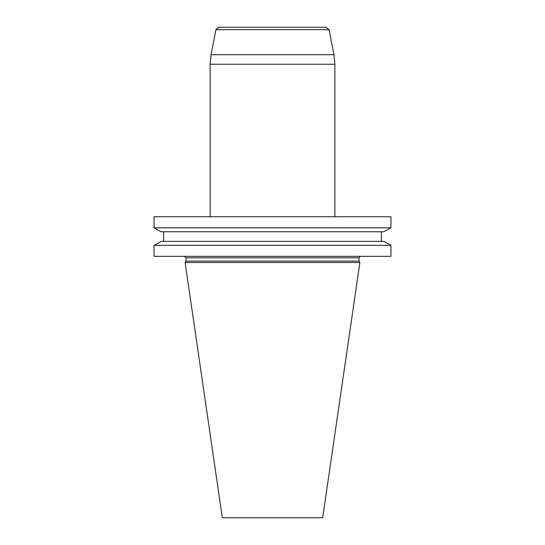 <?xml version="1.0" encoding="UTF-8"?>
<svg xmlns="http://www.w3.org/2000/svg" width="545" height="545" viewBox="0 0 545 545"><rect width="100%" height="100%" fill="white"/><g stroke="black" fill="none" stroke-linecap="round" stroke-linejoin="round"><path stroke-width="0.82" d="M390.956 216.74L154.044 216.74L154.044 227.803L390.956 227.803L390.956 216.74M154.044 256.334L154.044 245.345L161.184 241.374L154.044 245.345L390.956 245.345L383.816 241.374L390.956 245.345L390.956 256.334L154.044 256.334M185.927 261.109L359.073 261.109L359.891 262.52L185.109 262.52L185.927 261.109L185.927 257.833L184.428 256.334M185.109 262.52L222.333 517.75L322.667 517.75L359.891 262.52M161.184 231.768L154.044 227.803L161.184 231.768L383.816 231.768L390.956 227.803L383.816 231.768M163.643 231.768L163.643 241.374M381.357 241.374L381.357 231.768L381.357 241.374M383.816 241.374L161.184 241.374M326.148 27.25L218.852 27.25L326.148 27.25L329.085 29.675L333.956 54.718L334.875 64.242L210.125 64.242L211.044 54.718L333.956 54.718M210.125 216.74L210.125 64.242M359.073 261.109L359.073 257.833L185.927 257.833M329.085 29.675L215.915 29.675L211.044 54.718M359.073 257.833L360.075 256.416M334.875 216.74L334.875 64.242M215.915 29.675L218.852 27.25"/></g></svg>
